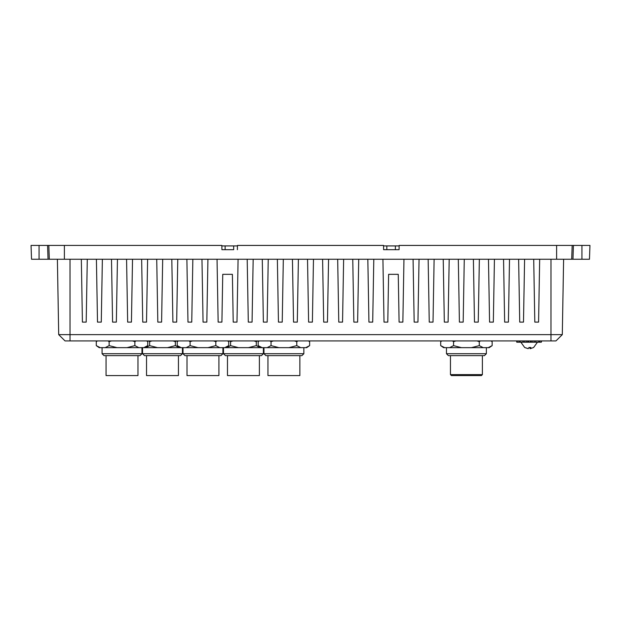 <?xml version="1.0" encoding="UTF-8"?>
<svg xmlns="http://www.w3.org/2000/svg" width="621" height="621" viewBox="0 0 621 621"><rect width="100%" height="100%" fill="white"/><g stroke="black" fill="none" stroke-linecap="round" stroke-linejoin="round"><path stroke-width="0.93" d="M308.536 340.921L309.638 341.69L308.451 340.921L309.638 341.69L309.638 345.625L306.735 347.651L99.181 347.651L96.278 345.625L96.278 341.69L97.466 340.921M172.98 340.921L175.347 341.69L176.535 340.921M179.29 347.651L175.347 345.625L175.347 341.69M148.435 340.921L149.622 341.69L149.622 345.625L145.671 347.651M149.622 341.69L151.99 340.921M157.509 347.651L149.622 345.625M175.347 345.625L167.46 347.651M223.482 353.714L263.382 353.714L261.464 355.631L225.4 355.631L223.482 353.714L223.482 347.651M227.472 355.631L227.472 375.581L259.392 375.581L259.392 355.631M183.009 353.714L222.908 353.714L220.991 355.631L184.926 355.631L183.009 353.714L183.009 347.651M186.999 355.631L186.999 375.581L218.918 375.581L218.918 355.631M213.453 340.921L215.821 341.69L217.008 340.921M219.764 347.651L215.821 345.625L215.821 341.69M227.503 340.921L228.683 341.69L228.683 345.625L224.74 347.651M178.328 340.921L177.226 341.69L177.226 345.625L181.177 347.651M177.226 341.69L178.413 340.921M188.908 340.921L190.096 341.69L190.096 345.625L186.153 347.651M190.096 341.69L192.463 340.921M197.983 347.651L190.096 345.625M215.821 345.625L207.934 347.651M263.956 353.714L303.855 353.714L301.938 355.631L265.873 355.631L263.956 353.714L263.956 347.651M267.946 355.631L267.946 375.581L299.865 375.581L299.865 355.631M102.061 353.714L141.961 353.714L140.043 355.631L103.979 355.631L102.061 353.714L102.061 347.651M106.051 355.631L106.051 375.581L137.971 375.581L137.971 355.631M490.963 340.921L492.15 341.69L492.15 345.625L489.247 347.651L443.588 347.651L440.693 345.625L440.693 341.69L441.873 340.921M476.912 340.921L479.288 341.69L480.468 340.921M483.231 347.651L479.288 345.625L479.288 341.69M492.15 345.625L488.207 347.651M441.384 341.224L441.787 340.921M444.636 347.651L440.693 345.625M452.367 340.921L453.555 341.69L453.555 345.625L449.612 347.651M453.555 341.69L455.923 340.921M461.442 347.651L453.555 345.625M479.288 345.625L471.393 347.651M237.439 245.924L233.675 245.924L233.675 249.696L221.922 249.696L225.128 249.696L225.128 245.924L221.86 245.924M399.14 245.924L386.829 245.924L386.829 249.696L399.078 249.696L383.623 249.696L383.553 245.427L237.447 245.427L378.787 245.419M233.675 245.924L225.128 245.924M386.829 245.924L383.561 245.924M523.014 340.929L523.014 342.202L520.848 342.202L524.683 347.512M533.633 347.496L530.396 348.637L530.885 347.496L528.968 347.496L528.285 348.637L524.667 347.496L527.912 348.583M529.333 347.496L530.388 348.583M530.396 348.637L530.28 347.535M529.938 347.543L530.016 348.637M142.535 353.714L182.434 353.714L180.517 355.631L144.452 355.631L142.535 353.714L142.535 347.651M146.525 355.631L146.525 375.581L178.444 375.581L178.444 355.631M253.927 340.921L256.294 341.69L257.482 340.921M260.238 347.651L256.294 345.625L256.294 341.69M229.382 340.921L230.57 341.69L230.57 345.625L226.626 347.651M230.57 341.69L232.937 340.921M238.456 347.651L230.57 345.625M256.294 345.625L248.408 347.651M294.401 340.921L296.776 341.69L297.956 340.921M300.719 347.651L296.776 345.625L296.776 341.69M309.638 345.625L305.695 347.651M259.275 340.921L258.181 341.69L258.181 345.625L262.124 347.651M258.181 341.69L259.361 340.921M269.856 340.921L271.043 341.69L271.043 345.625L267.1 347.651M271.043 341.69L273.411 340.921M278.93 347.651L271.043 345.625M296.776 345.625L288.881 347.651M516.757 340.929L516.757 342.202L517.192 342.202L517.192 340.929M519.001 340.929L519.001 342.202L517.192 342.202M519.001 342.202L520.119 342.202L520.119 340.929M523.255 340.929L523.255 342.202L520.119 342.202M523.255 342.202L524.823 342.202L524.823 340.929M526.717 340.929L526.717 342.202L524.823 342.202M526.717 342.202L527.959 342.202L527.959 340.929M528.673 340.929L528.673 342.202L527.959 342.202M528.673 342.202L530.396 342.202L530.396 340.929M530.908 340.929L530.908 342.202L530.396 342.202M530.908 342.202L532.127 342.202L532.127 340.929M534.184 340.929L534.184 342.202L532.127 342.202M534.184 342.202L535.713 342.202L535.713 340.929M538.702 340.929L538.702 342.202L535.713 342.202M538.702 342.202L539.734 342.202L539.734 340.929M541.326 340.929L541.326 342.202L539.734 342.202M541.326 342.202L541.659 340.929M516.757 342.202L516.641 340.929M132.506 340.921L134.873 341.69L136.061 340.921M138.817 347.651L134.873 345.625L134.873 341.69M146.556 340.921L147.736 341.69L147.736 345.625L143.793 347.651M100.222 347.651L96.278 345.625M107.961 340.921L109.141 341.69L109.141 345.625L105.197 347.651M109.141 341.69L111.516 340.921M117.035 347.651L109.141 345.625M134.873 345.625L126.987 347.651M446.468 353.714L486.367 353.714L484.45 355.631L448.385 355.631L446.468 353.714L446.468 347.651M450.458 374.618L482.377 374.618L481.422 375.581L451.42 375.581L450.458 374.618L450.458 355.631M550.982 340.921L550.982 334.641L562.3 334.641L555.958 340.921L65.042 340.921L58.7 334.641L70.018 334.641L70.018 340.921M550.99 259.244L550.982 334.641L70.018 334.641L70.01 259.244M217.086 245.419L47.569 245.419L48.826 245.419L49.307 259.244L571.693 259.244L572.174 245.419L573.431 245.419L403.914 245.419M242.213 245.427L237.455 245.419L237.377 249.696M221.922 249.696L221.852 245.427L64.39 245.419L64.39 259.244M556.61 259.244L556.61 245.419L399.148 245.427L399.078 249.696M62.247 259.244L67.705 259.244M553.327 259.244L563.612 259.244L562.3 334.641M58.7 334.641L57.388 259.244L48.05 259.244L47.569 245.419L31.05 245.419L31.531 259.244L48.05 259.244M238.084 259.244L236.989 322.105L233.217 322.105L232.386 274.327L233.217 322.105L236.989 322.105L238.084 259.244M222.745 274.327L221.907 322.105L218.142 322.105L217.04 259.244L218.142 322.105L221.907 322.105L222.745 274.327L232.386 274.327M207.926 259.244L206.832 322.105L203.059 322.105L201.965 259.244L203.059 322.105L206.832 322.105L207.926 259.244M192.844 259.244L191.749 322.105L187.977 322.105L186.882 259.244L187.977 322.105L191.749 322.105L192.844 259.244M177.769 259.244L176.674 322.105L172.902 322.105L171.807 259.244L172.902 322.105L176.674 322.105L177.769 259.244M162.686 259.244L161.592 322.105L157.819 322.105L156.725 259.244L157.819 322.105L161.592 322.105L162.686 259.244M147.612 259.244L146.509 322.105L142.745 322.105L141.642 259.244L142.745 322.105L146.509 322.105L147.612 259.244M132.529 259.244L131.435 322.105L127.662 322.105L126.568 259.244L127.662 322.105L131.435 322.105L132.529 259.244M117.454 259.244L116.352 322.105L112.587 322.105L111.485 259.244L112.587 322.105L116.352 322.105L117.454 259.244M102.372 259.244L101.277 322.105L97.505 322.105L96.41 259.244L97.505 322.105L101.277 322.105L102.372 259.244M87.289 259.244L86.195 322.105L82.422 322.105L81.328 259.244L82.422 322.105L86.195 322.105L87.289 259.244M539.672 259.244L538.578 322.105L534.805 322.105L533.711 259.244L534.805 322.105L538.578 322.105L539.672 259.244M524.59 259.244L523.495 322.105L519.723 322.105L518.628 259.244L519.723 322.105L523.495 322.105L524.59 259.244M509.515 259.244L508.413 322.105L504.648 322.105L503.546 259.244L504.648 322.105L508.413 322.105L509.515 259.244M494.432 259.244L493.338 322.105L489.565 322.105L488.471 259.244L489.565 322.105L493.338 322.105L494.432 259.244M479.358 259.244L478.255 322.105L474.491 322.105L473.388 259.244L474.491 322.105L478.255 322.105L479.358 259.244M464.275 259.244L463.181 322.105L459.408 322.105L458.314 259.244L459.408 322.105L463.181 322.105L464.275 259.244M449.193 259.244L448.098 322.105L444.325 322.105L443.231 259.244L444.325 322.105L448.098 322.105L449.193 259.244M434.118 259.244L433.023 322.105L429.251 322.105L428.156 259.244L429.251 322.105L433.023 322.105L434.118 259.244M419.035 259.244L417.941 322.105L414.168 322.105L413.074 259.244L414.168 322.105L417.941 322.105L419.035 259.244M403.96 259.244L402.858 322.105L399.093 322.105L398.255 274.327L399.093 322.105L402.858 322.105L403.96 259.244M388.614 274.327L387.783 322.105L384.011 322.105L382.916 259.244L384.011 322.105L387.783 322.105L388.614 274.327L398.255 274.327M373.803 259.244L372.701 322.105L368.936 322.105L367.834 259.244L368.936 322.105L372.701 322.105L373.803 259.244M358.721 259.244L357.626 322.105L353.854 322.105L352.759 259.244L353.854 322.105L357.626 322.105L358.721 259.244M343.638 259.244L342.544 322.105L338.771 322.105L337.677 259.244L338.771 322.105L342.544 322.105L343.638 259.244M328.563 259.244L327.461 322.105L323.696 322.105L322.594 259.244L323.696 322.105L327.461 322.105L328.563 259.244M313.481 259.244L312.386 322.105L308.614 322.105L307.519 259.244L308.614 322.105L312.386 322.105L313.481 259.244M298.406 259.244L297.304 322.105L293.539 322.105L292.437 259.244L293.539 322.105L297.304 322.105L298.406 259.244M283.323 259.244L282.229 322.105L278.456 322.105L277.362 259.244L278.456 322.105L282.229 322.105L283.323 259.244M268.241 259.244L267.146 322.105L263.374 322.105L262.279 259.244L263.374 322.105L267.146 322.105L268.241 259.244M253.166 259.244L252.064 322.105L248.299 322.105L247.197 259.244L248.299 322.105L252.064 322.105L253.166 259.244M47.569 245.419L48.826 245.419M581.931 259.244L589.469 259.244L589.95 245.419L573.431 245.419L572.95 259.244L581.931 259.244L581.931 245.419M572.95 259.244L571.693 259.244M556.61 245.419L573.431 245.419M589.95 245.419L589.469 259.244M395.375 245.924L395.375 249.696M39.069 259.244L39.069 245.419M263.382 353.714L263.382 347.651M222.908 353.714L222.908 347.651M227.589 340.921L228.683 341.69M225.788 347.651L228.683 345.625M180.129 347.651L177.226 345.625M303.855 353.714L303.855 347.651M141.961 353.714L141.961 347.651M491.048 340.921L492.15 341.69M533.618 347.512L537.452 342.202M182.434 353.714L182.434 347.651M261.076 347.651L258.181 345.625M146.641 340.921L147.736 341.69M97.381 340.921L96.278 341.69M144.84 347.651L147.736 345.625M486.367 353.714L486.367 347.651M482.377 374.618L482.377 355.631"/></g></svg>
